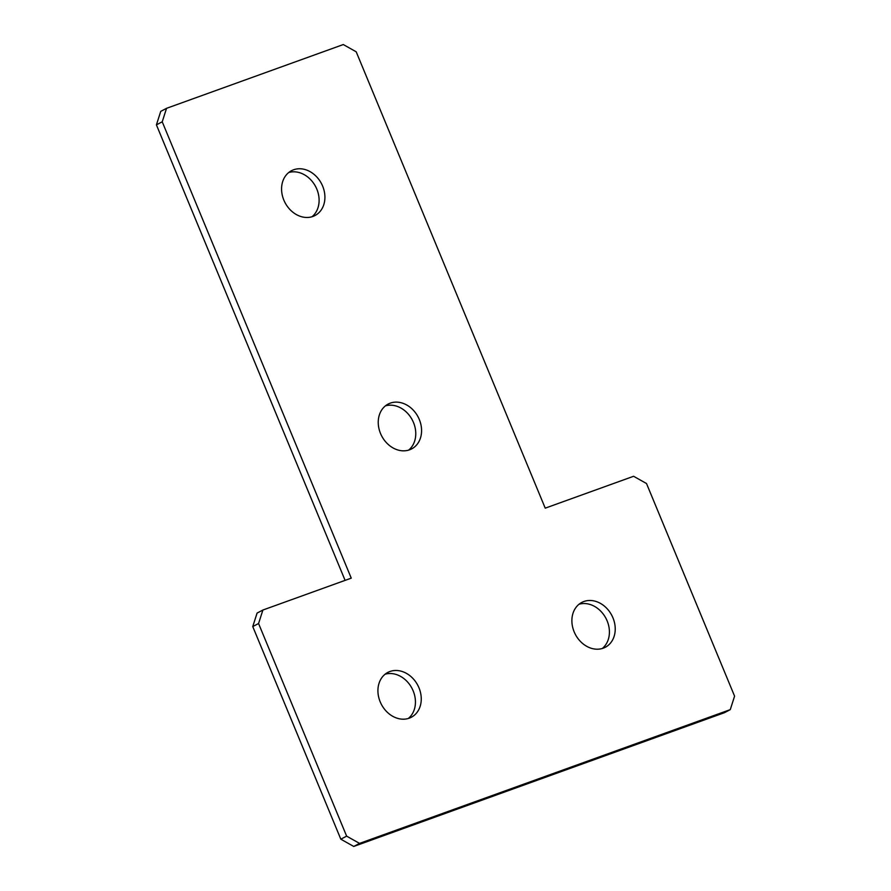 <?xml version="1.0" encoding="UTF-8"?>
<svg xmlns="http://www.w3.org/2000/svg" width="891" height="891" viewBox="0 0 891 891"><rect width="100%" height="100%" fill="white"/><g stroke="black" fill="none" stroke-linecap="round" stroke-linejoin="round"><path stroke-width="1.34" d="M409.247 718.168A25.316 20.56 -117.7 0 1 380.758 703.122A25.316 20.56 -117.7 0 1 387.819 672.427A25.316 20.56 -117.7 0 1 389.924 671.502A25.316 20.56 -117.7 0 1 418.414 686.538A25.316 20.56 -117.7 0 1 411.352 717.244A25.316 20.56 -117.7 0 1 409.247 718.168M603.229 648.18A25.316 20.56 -117.7 0 1 574.728 633.133A25.316 20.56 -117.7 0 1 581.79 602.427A25.316 20.56 -117.7 0 1 583.895 601.503A25.316 20.56 -117.7 0 1 612.384 616.55A25.316 20.56 -117.7 0 1 605.334 647.256A25.316 20.56 -117.7 0 1 603.229 648.18M409.582 449.81A25.316 20.56 -117.7 0 1 381.081 434.763A25.316 20.56 -117.7 0 1 388.142 404.069A25.316 20.56 -117.7 0 1 390.247 403.144A25.316 20.56 -117.7 0 1 418.737 418.191A25.316 20.56 -117.7 0 1 411.675 448.886A25.316 20.56 -117.7 0 1 409.582 449.81M312.919 216.446A25.316 20.56 -117.7 0 1 284.418 201.411A25.316 20.56 -117.7 0 1 291.48 170.704A25.316 20.56 -117.7 0 1 293.585 169.78A25.316 20.56 -117.7 0 1 322.074 184.827A25.316 20.56 -117.7 0 1 315.024 215.522A25.316 20.56 -117.7 0 1 312.919 216.446M351.254 578.148L162.229 121.8L156.415 124.851L160.736 111.375L166.55 108.323L343.291 44.55L356.2 51.812L545.225 508.16L633.601 476.273L646.51 483.535L734.585 696.161L730.264 709.637L359.552 843.398L353.738 846.45L340.819 839.188L252.754 626.573L257.076 613.086L262.89 610.034L351.254 578.148M345.095 580.375L156.415 124.851M730.264 709.637L724.45 712.689L353.738 846.45M340.819 839.188L346.632 836.137L258.568 623.522L252.754 626.573M385.068 674.231A25.316 20.56 -117.7 0 1 411.976 688.331A25.316 20.56 -117.7 0 1 408.301 718.48M579.039 604.243A25.316 20.56 -117.7 0 1 605.947 618.343A25.316 20.56 -117.7 0 1 602.271 648.492M385.391 405.884A25.316 20.56 -117.7 0 1 412.299 419.973A25.316 20.56 -117.7 0 1 408.624 450.122M288.729 172.52A25.316 20.56 -117.7 0 1 315.637 186.609A25.316 20.56 -117.7 0 1 311.961 216.769M346.632 836.137L359.552 843.398M166.55 108.323L162.229 121.8M262.89 610.034L258.568 623.522"/></g></svg>
